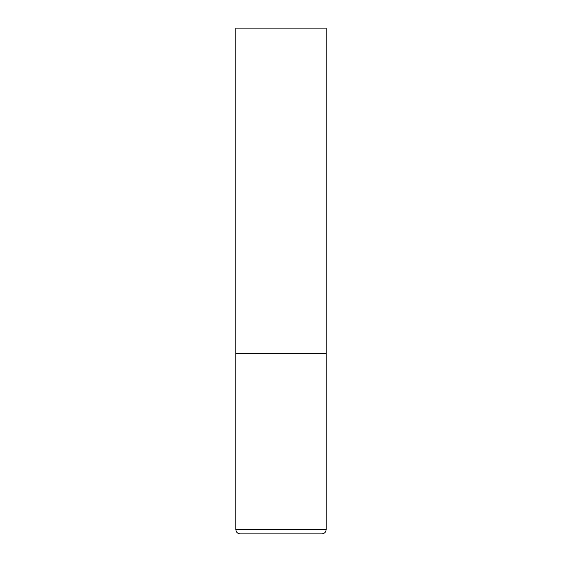 <?xml version="1.0" encoding="UTF-8"?>
<svg xmlns="http://www.w3.org/2000/svg" width="562" height="562" viewBox="0 0 562 562"><rect width="100%" height="100%" fill="white"/><g stroke="black" fill="none" stroke-linecap="round" stroke-linejoin="round"><path stroke-width="0.84" d="M235.836 529.566L326.164 529.566L326.164 353.259L235.836 353.259L326.164 353.259L326.164 28.1L235.836 28.1L235.836 529.566C236.096 532.2 237.543 533.64 240.178 533.9L281 533.9L240.178 533.9M326.164 529.566C325.904 532.2 324.457 533.64 321.822 533.9L281 533.9"/></g></svg>

